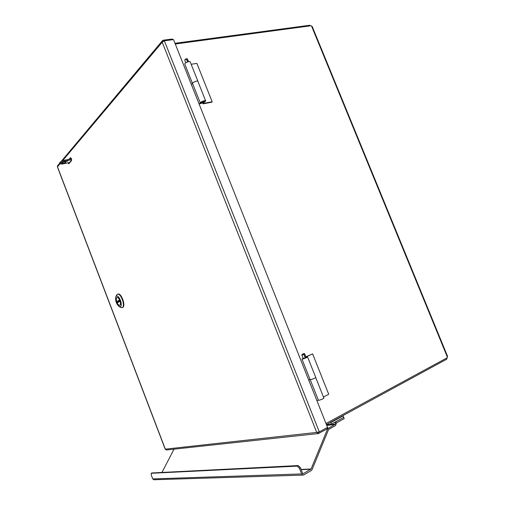 <?xml version="1.0" encoding="UTF-8"?>
<svg xmlns="http://www.w3.org/2000/svg" width="505" height="505" viewBox="0 0 505 505"><rect width="100%" height="100%" fill="white"/><g stroke="black" fill="none" stroke-linecap="round" stroke-linejoin="round"><path stroke-width="0.76" d="M71.647 160.117L69.33 162.787L68.933 162.623M70.883 158.86L71.274 158.412M326.413 424.598L446.805 359.143L446.414 358.197M175.273 44.004L311.055 25.742L312.235 26.55L447.619 356.48L447.31 356.94L311.642 26.285M310.102 25.875L309.849 25.25L174.989 43.297M309.975 25.566L310.537 25.812M325.977 423.506L447.266 357.736L447.31 356.94M447.083 357.83L446.736 358.973M69.084 159.245L70.479 157.699C71.457 158.305 71.779 159.327 71.451 160.773L68.749 163.809L67.853 162.856M172.659 39.725L172.382 39.024L163.222 40.211L162.446 40.653L162.219 42.224L164.359 40.81L173.531 39.611L327.518 427.381L319.311 431.876L316.717 432.4L318.415 433.542L166.416 449.98L165.211 449.185L57.393 166.915L57.583 165.747L59.723 163.191M163.582 41.113L163.222 40.211M318.415 433.542L327.177 428.897L326.741 427.811M318.503 432.198L318.977 433.397M66.912 161.392L67.935 160.83L66.912 161.392M59.653 163.014L59.647 162.982C59.925 161.966 61.635 161.032 64.766 160.18L71.413 158.74M71.628 159.649L65.101 161.063C61.97 161.916 60.265 162.85 59.981 163.86L62.601 164.011L69.595 162.477M63.1 163.424L61.528 163.336C62.822 162.017 64.362 161.486 66.161 161.745C65.991 162.351 64.968 162.913 63.1 163.424M62.083 162.654L65.271 161.549M323.459 397.006L328.717 394.298L312.608 353.86L306.068 356.896M303.252 358.537L306.257 357.382M306.213 357.256L307.595 356.953C307.924 357.193 302.034 359.497 301.99 359.143L303.151 358.279M307.602 356.966L315.758 377.469C316.124 377.816 310.221 380.113 310.139 379.653L310.133 379.646M306.024 356.789L312.608 353.86M203.187 103.847L203.679 103.392L212.176 101.764L211.677 102.218L203.187 103.847L202.808 102.894M203.389 102.666L203.679 103.392M212.176 101.764L196.887 63.396L191.161 64.28M197.941 81.324L190.215 61.907C189.943 60.663 184.243 62.98 184.786 64.116L184.798 64.141M197.954 81.539L197.954 81.349C197.72 80.2 192.007 82.523 192.512 83.559L192.645 83.723M303 354.081L304.092 353.633L304.641 354.049L306.068 357.635L305.266 358.013L303.84 354.422L303.29 353.999L302.236 354.276L301.87 355.053L303.84 354.422M306.068 357.635L305.203 357.862M304.641 354.049L306.327 357.553M303.038 353.91L304.092 353.633M303.29 353.999L302.173 354.333M316.925 400.717L318.327 400.086M310.095 379.552L308.757 380.139M310.228 379.697L318.377 400.219C318.503 400.768 324.286 398.521 323.882 398.079L315.726 377.57M308.707 380.012L310.045 379.425M187.557 61.945L186.377 58.971L185.922 58.769L184.723 60.007L186.377 58.971M186.408 59.053L187.248 58.845L188.384 61.698M202.732 102.528L204.449 101.379L203.723 101.29L201.533 102.559L202.732 102.528M187.248 58.845L188.649 61.642M185.745 62.841L184.723 60.007M198.983 103.714L202.593 102.641L204.664 101.29C203.345 101.133 202.227 101.587 201.318 102.648L200.327 103.045C199.866 102.13 205.466 99.864 205.655 100.886C205.516 101.6 204.418 102.319 202.36 103.039L199.096 104.005M192.676 83.798L191.237 84.209M205.642 100.867L197.891 81.374C197.663 80.251 192.077 82.517 192.575 83.533L192.582 83.559M318.775 432.053L318.144 432.223M153.956 479.744L152.737 478.917L151.191 474.845L151.273 473.28L297.256 466.128L299.396 468.217L301.643 473.93L303.088 475.104L303.764 474.927L311.364 470.508L312.039 469.694L328.591 429.496L335.383 425.646L336.728 422.698L344.195 418.607L343.722 417.408L331.438 424.112L326.464 424.724M342.207 416.013L343.116 415.893L343.722 417.408L336.242 421.492L334.897 424.434L327.657 428.808L311.067 469.006L303.265 473.652L302.634 473.362L300.387 467.649L298.247 465.566L151.904 472.964M174.017 449.16L161.991 472.377M343.116 415.893L330.826 422.578L331.438 424.112M330.826 422.578L329.923 422.691M122.462 307.558L122.551 307.526C126.256 306.472 121.301 292.401 117.823 294.118L117.463 294.238M116.371 295.45L117.381 294.264C120.853 292.553 125.814 306.623 122.109 307.678L120.392 307.33M120.386 306.655L119.111 306.548C116.384 304.01 115.266 300.847 115.771 297.06L116.396 296.233C118.953 294.402 123.182 305.43 120.386 306.655M116.933 297.628C114.982 298.537 117.829 306.257 119.761 305.298C121.888 304.692 119.035 296.593 117.04 297.578L116.933 297.628M118.719 301.864L118.479 301.207L116.655 301.624L119.628 299.926C118.744 298.196 117.886 297.42 117.046 297.596C116.219 298.12 116.087 299.459 116.655 301.624M120.127 301.188L117.16 302.943C118.044 304.679 118.909 305.456 119.748 305.272C120.575 304.755 120.701 303.417 120.139 301.258M117.16 302.943L120.095 301.087L117.229 302.71M118.479 301.207L119.855 300.425M70.315 157.806L70.694 157.724M59.975 163.841L57.475 166.808L165.324 449.141L316.717 432.4L162.219 42.224L62.443 160.899M164.359 40.81L319.311 431.876M65.101 161.063L64.766 160.18M299.396 468.217L300.387 467.649M298.247 465.566L297.256 466.128M152.737 478.917L301.643 473.93M151.273 473.28L152.081 472.876M335.528 422.496L334.07 422.672M335.112 424.131L326.634 425.166M334.897 424.434L326.741 425.425M328.3 428.051L326.899 428.215M327.657 428.808L327.158 428.865M311.067 469.006L301.087 469.423M310.865 469.246L301.176 469.65M303.265 473.652L302.905 473.665M116.895 301.756L119.736 300.134M162.446 40.653L61.137 161.512M59.647 162.982L59.981 163.86M310.139 379.653L301.99 359.143M192.512 83.559L184.786 64.116M303.322 358.72L301.87 355.053M304.155 353.569L304.85 353.872M186.825 58.656L187.424 58.877M192.575 83.533L200.327 103.045M151.973 472.907L151.178 473.305M153.836 479.75L303.088 475.104M122.109 307.678L122.551 307.526M119.111 306.548L120.632 307.476M115.771 297.06L116.384 295.425"/></g></svg>
